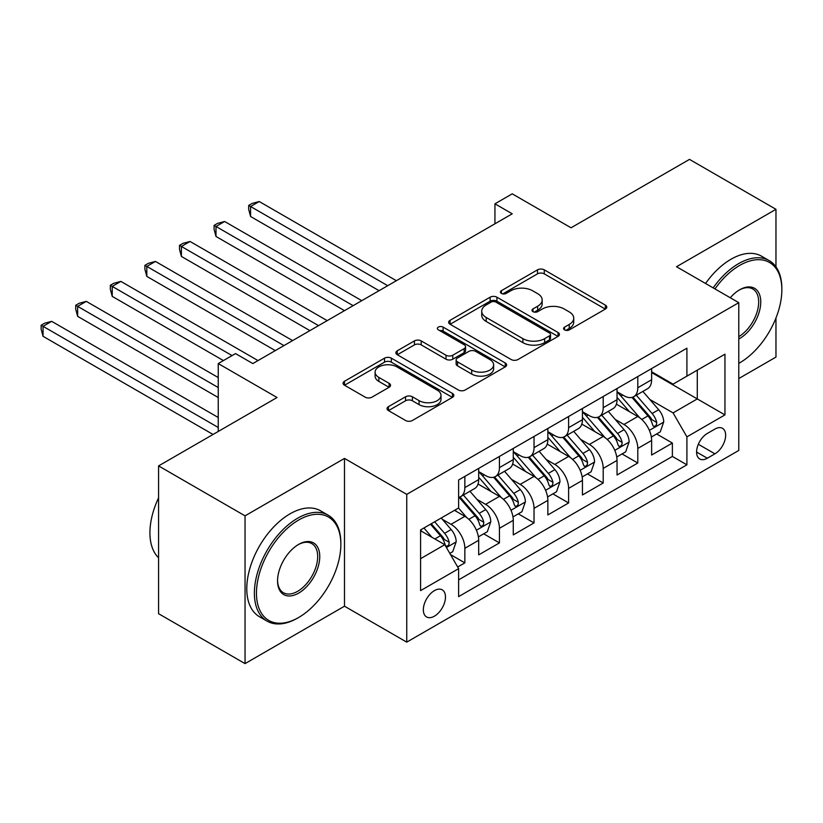 <?xml version="1.0" encoding="UTF-8"?>
<svg xmlns="http://www.w3.org/2000/svg" width="823" height="823" viewBox="0 0 823 823"><rect width="100%" height="100%" fill="white"/><g stroke="black" fill="none" stroke-linecap="round" stroke-linejoin="round"><path stroke-width="1.23" d="M564.557 329.879A3.364 1.944 0 0 0 569.31 329.879L605.389 309.057A4.804 2.767 0 0 0 606.798 307.092A4.804 2.767 0 0 0 605.389 305.138L544.281 269.851A4.804 2.767 0 0 0 537.491 269.851L501.413 290.684A3.364 1.944 0 0 0 500.425 292.052A3.364 1.944 0 0 0 501.413 293.42A3.364 1.944 0 0 0 506.166 293.42L510.836 290.735A15.359 8.868 0 0 1 532.563 290.735L537.656 293.667A15.359 8.868 0 0 1 542.162 299.942A15.359 8.868 0 0 1 537.656 306.218L532.985 308.913A3.364 1.944 0 0 0 532.008 310.281A3.364 1.944 0 0 0 532.985 311.65A3.364 1.944 0 0 0 537.738 311.65L542.408 308.954A15.359 8.868 0 0 1 564.136 308.954L569.228 311.896A15.359 8.868 0 0 1 573.734 318.172A15.359 8.868 0 0 1 569.228 324.447L564.557 327.143A3.364 1.944 0 0 0 563.58 328.511A3.364 1.944 0 0 0 564.557 329.879L564.557 327.143M434.41 616.18A15.658 9.032 120 0 0 444.636 602.395A15.658 9.032 120 0 0 442.239 589.844A15.658 9.032 120 0 0 434.41 590.626A15.658 9.032 120 0 0 424.184 604.421A15.658 9.032 120 0 0 426.592 616.962A15.658 9.032 120 0 0 434.41 616.18M388.446 406.675A4.804 2.767 0 0 0 387.036 408.63A4.804 2.767 0 0 0 388.446 410.595L405.585 420.491A4.804 2.767 0 0 0 412.385 420.491L452.444 397.355A4.804 2.767 0 0 0 453.843 395.4A4.804 2.767 0 0 0 452.444 393.435L391.326 358.159A4.804 2.767 0 0 0 384.536 358.159L344.477 381.286A4.804 2.767 0 0 0 343.078 383.251A4.804 2.767 0 0 0 344.477 385.205L365.186 397.159A4.804 2.767 0 0 0 371.975 397.159L389.125 387.263A4.804 2.767 0 0 0 390.534 385.308A4.804 2.767 0 0 0 389.125 383.343L378.858 377.418A12.839 7.417 0 0 1 375.093 372.171A12.839 7.417 0 0 1 383.024 365.319A12.839 7.417 0 0 1 397.015 366.924L437.25 390.153A12.839 7.417 0 0 1 441.015 395.4A12.839 7.417 0 0 1 433.083 402.252A12.839 7.417 0 0 1 419.082 400.647L412.385 396.768A4.804 2.767 0 0 0 405.585 396.768L388.446 406.675L388.446 410.595M775.966 266.847L775.966 209.309L689.499 159.384L571.039 227.786L512.235 193.837L494.942 203.816L512.235 213.805L252.826 363.571L235.532 353.592L218.239 363.571L218.239 431.468M245.048 515.836L245.048 663.616L344.487 606.201L344.487 458.421L245.048 515.836L158.572 465.911L277.042 397.519L218.239 363.571M344.487 458.421L406.747 494.366L738.787 302.669L738.787 450.438L406.747 642.146L406.747 494.366M775.966 209.309L676.527 266.724L738.787 302.669M511.176 359.528A4.804 2.767 0 0 0 517.965 359.528L558.025 336.401A4.804 2.767 0 0 0 559.434 334.436A4.804 2.767 0 0 0 558.025 332.482L496.917 297.196A4.804 2.767 0 0 0 490.127 297.196L450.068 320.332A4.804 2.767 0 0 0 448.658 322.287A4.804 2.767 0 0 0 450.068 324.252L511.176 359.528M439.698 330.609A3.364 1.944 0 0 1 443.103 331.083L443.103 327.091L505.229 362.964A4.804 2.767 0 0 1 506.639 364.918A4.804 2.767 0 0 1 505.229 366.883L465.17 390.009A4.804 2.767 0 0 1 458.38 390.009L397.272 354.723L397.272 350.804A4.804 2.767 0 0 0 395.863 352.769A4.804 2.767 0 0 0 397.272 354.723M397.272 350.804L414.422 340.907A4.804 2.767 0 0 1 421.211 340.907L445.994 355.217A4.804 2.767 0 0 0 452.784 355.217L464.151 348.654A4.804 2.767 0 0 0 465.561 346.689A4.804 2.767 0 0 0 464.151 344.734L438.35 329.838A3.364 1.944 0 0 1 437.363 328.459A3.364 1.944 0 0 1 439.441 326.669A3.364 1.944 0 0 1 443.103 327.091M245.048 663.616L158.572 613.691L158.572 465.911M738.787 378.549L775.966 357.089L775.966 317.997M457.67 567.006L464.851 562.87L450.5 554.579M442.332 519.313L451.014 524.323A19.567 11.296 60 0 1 464.851 548.293L478.688 540.3L478.688 554.877L499.438 542.902L483.698 533.808M476.918 499.345L485.601 504.355A19.567 11.296 60 0 1 499.438 528.325L513.274 520.331L513.274 534.909L534.024 522.924L518.295 513.84M511.505 479.377L520.187 484.387A19.567 11.296 60 0 1 534.024 508.347L547.861 500.363L547.861 514.941L568.611 502.956L552.881 493.872M546.091 459.409L554.784 464.419A19.567 11.296 60 0 1 568.611 488.378L582.447 480.395L582.447 494.973L603.208 482.988L587.468 473.904M580.688 439.431L589.371 444.451A19.567 11.296 60 0 1 603.208 468.41L617.034 460.427L617.034 475.005L637.794 463.02L637.794 448.442A19.567 11.296 -120 0 0 623.957 424.483L615.275 419.463M622.054 453.936L637.794 463.02M478.688 540.3A19.567 11.296 -120 0 0 464.851 516.34L454.471 510.342M513.274 520.331A19.567 11.296 -120 0 0 499.438 496.372L478.05 484.017M547.861 500.363A19.567 11.296 -120 0 0 534.024 476.404L512.636 464.049M582.447 480.395A19.567 11.296 -120 0 0 568.611 456.436L547.223 444.081M617.034 460.427A19.567 11.296 -120 0 0 603.208 436.457L581.81 424.112M714.92 429.071L707.317 433.464A15.164 8.755 120 0 0 697.41 446.827A15.164 8.755 120 0 0 699.735 458.977A15.164 8.755 120 0 0 707.317 458.226L714.92 453.833A15.164 8.755 120 0 0 724.826 440.47A15.164 8.755 120 0 0 722.501 428.32A15.164 8.755 120 0 0 714.92 429.071M420.584 558.673L444.79 544.692L458.627 568.662L458.627 596.613L686.907 464.82L686.907 436.859L673.07 412.899L649.861 399.494M458.627 568.662L420.584 590.626L420.584 529.919L458.627 507.956L458.627 479.994L686.907 348.201L686.907 376.152L724.95 354.188L724.95 414.895L686.907 436.859M478.688 471.61L485.601 475.601A19.567 11.296 60 0 0 495.384 476.568L509.221 468.585A19.567 11.296 -120 0 0 513.274 459.625L513.274 448.442M513.274 451.642L520.187 455.633A19.567 11.296 60 0 0 529.971 456.6L543.808 448.617A19.567 11.296 -120 0 0 547.861 439.657L547.861 428.474M547.861 431.664L554.784 435.665A19.567 11.296 60 0 0 564.568 436.632L578.394 428.639A19.567 11.296 -120 0 0 582.447 419.689L582.447 408.506M582.447 411.695L589.371 415.697A19.567 11.296 60 0 0 599.154 416.664L612.991 408.671A19.567 11.296 -120 0 0 617.034 399.721L617.034 388.538M458.627 579.845L672.381 456.436L672.381 443.052L651.631 455.037L651.631 440.459A19.567 11.296 -120 0 0 637.794 416.489L616.396 404.144M617.034 391.727L623.957 395.729A19.567 11.296 -120 0 0 633.741 396.696A19.567 11.296 -120 0 0 637.794 387.736L637.794 376.553M633.741 396.696L647.578 388.703A19.567 11.296 -120 0 0 651.631 379.753L651.631 368.57M464.851 476.404L464.851 487.586A19.567 11.296 60 0 1 460.798 496.536A19.567 11.296 60 0 1 458.627 497.329M460.798 496.536L474.634 488.553A19.567 11.296 -120 0 0 478.688 479.593L478.688 468.41M499.438 456.426L499.438 467.608A19.567 11.296 60 0 1 495.384 476.568M534.024 436.457L534.024 447.64A19.567 11.296 60 0 1 529.971 456.6M568.611 416.489L568.611 427.672A19.567 11.296 60 0 1 564.568 436.632M603.208 396.521L603.208 407.704A19.567 11.296 60 0 1 599.154 416.664M603.208 468.41L603.208 482.988M568.611 488.378L568.611 502.956M534.024 508.347L534.024 522.924M499.438 528.325L499.438 542.902M464.851 548.293L464.851 562.87M444.79 544.692L420.584 530.712M673.07 412.899L697.287 398.918L697.287 370.165L724.95 354.188M651.631 372.562L724.95 414.895M651.631 371.759L673.07 384.146L686.907 376.152M344.487 606.201L406.747 642.146M494.942 203.816L494.942 223.784M656.641 433.968L672.381 443.052M672.381 456.436L686.907 464.82M565.905 330.362L569.228 328.439A15.359 8.868 0 0 0 573.734 322.163L573.734 318.172M542.162 299.942L542.162 303.934A15.359 8.868 0 0 1 537.656 310.209L534.333 312.133M605.327 309.098L544.281 273.853A4.804 2.767 0 0 0 537.491 273.853L502.76 293.904M557.963 336.442L496.917 301.187A4.804 2.767 0 0 0 490.127 301.187L450.13 324.283M549.538 335.815A3.364 1.944 0 0 0 550.525 334.436A3.364 1.944 0 0 0 549.538 333.068L495.899 302.103A3.364 1.944 0 0 0 491.146 302.103L486.218 304.942A15.359 8.868 0 0 0 481.722 311.217A15.359 8.868 0 0 0 486.218 317.483L522.893 338.654A15.359 8.868 0 0 0 544.62 338.654L549.538 335.815L549.538 339.806A3.364 1.944 0 0 0 550.525 338.438L550.525 334.436M481.722 311.217L481.722 315.209A15.359 8.868 0 0 0 486.218 321.484L486.218 317.483M549.538 339.806L544.62 342.646A15.359 8.868 0 0 1 522.893 342.646L486.218 321.484M397.334 354.764L414.422 344.899L414.422 340.907M465.561 346.689L465.561 350.68A4.804 2.767 0 0 1 464.151 352.645L452.784 359.209A4.804 2.767 0 0 1 445.994 359.209L421.211 344.899A4.804 2.767 0 0 0 414.422 344.899M443.103 331.083L505.168 366.914M471.713 370.062A12.839 7.417 0 0 0 485.704 371.677A12.839 7.417 0 0 0 493.635 364.826A12.839 7.417 0 0 0 489.87 359.579L475.694 351.39A4.804 2.767 0 0 0 468.904 351.39L457.537 357.964A4.804 2.767 0 0 0 456.127 359.918A4.804 2.767 0 0 0 457.537 361.883L471.713 370.062L471.713 374.064A12.839 7.417 0 0 0 485.704 375.669A12.839 7.417 0 0 0 493.635 368.817L493.635 364.826M456.127 359.918L456.127 363.92A4.804 2.767 0 0 0 457.537 365.875L457.537 361.883M471.713 374.064L457.537 365.875M441.015 395.4L441.015 399.392A12.839 7.417 0 0 1 433.083 406.243A12.839 7.417 0 0 1 419.082 404.638L412.385 400.77A4.804 2.767 0 0 0 405.585 400.77L388.507 410.626M375.093 372.171L375.093 376.162A12.839 7.417 0 0 0 378.858 381.409L378.858 377.418M389.063 387.304L378.858 381.409M452.383 397.396L391.326 362.151A4.804 2.767 0 0 0 384.536 362.151L344.539 385.246M651.332 437.034L660.272 431.869L663.729 421.88A12.962 7.479 -120 0 0 658.688 409.71L642.876 391.419M639.718 417.755L620.974 396.058A37.416 21.604 -120 0 0 617.034 391.943M629.43 411.665L618.947 399.536A31.058 17.931 -120 0 0 617.034 397.447M396.367 280.705L259.224 201.522L250.583 206.522L250.583 216.5L379.074 290.684M631.971 397.396L647.958 415.903A12.962 7.479 60 0 1 652.577 424.833L653.524 426.365L655.273 426.119L656.445 424.699L656.733 422.436A12.962 7.479 -120 0 0 652.114 413.506L636.313 395.215M632.918 397.098L650.088 416.983A6.605 3.817 60 0 1 651.754 419.565L656.733 422.436M250.583 216.5L248.68 209.412L248.68 205.421L387.715 285.694M248.68 205.421L252.136 203.425L259.224 201.522M738.787 363.375L739.651 362.871L738.787 363.375A59.678 34.453 120 0 0 739.651 362.871L739.651 362.871A59.678 34.453 120 0 0 781.85 289.789A59.678 34.453 120 0 0 739.651 265.428A59.678 34.453 120 0 0 714.95 288.904M713.171 287.875A61.139 35.296 -60 0 1 738.612 263.627A61.139 35.296 -60 0 1 769.186 260.603A61.139 35.296 -60 0 1 781.85 288.585L781.85 289.789M730.268 297.751A29.834 17.232 -60 0 1 739.651 289.789A29.834 17.232 -60 0 1 760.75 301.969A29.834 17.232 -60 0 1 739.651 338.51A29.834 17.232 -60 0 1 738.787 338.994M705.558 283.482A61.139 35.296 -60 0 1 731.009 259.235A61.139 35.296 -60 0 1 761.573 256.21L769.186 260.603M738.787 336.617A28.373 16.378 120 0 0 757.181 311.608A28.373 16.378 120 0 0 752.798 288.986A28.373 16.378 120 0 0 739.126 290.097M297.617 618.083L298.656 617.487A59.678 34.453 120 0 0 340.856 544.394A59.678 34.453 120 0 0 298.656 520.033A59.678 34.453 120 0 0 256.457 593.116A59.678 34.453 120 0 0 298.656 617.487L297.617 618.083A61.139 35.296 -60 0 1 267.043 621.108A61.139 35.296 -60 0 1 257.671 572.119A61.139 35.296 -60 0 1 297.617 518.233A61.139 35.296 -60 0 1 328.192 515.208A61.139 35.296 -60 0 1 340.856 543.201L340.856 544.394M298.656 593.116A29.834 17.232 -60 0 1 277.557 580.935A29.834 17.232 -60 0 1 298.656 544.394L298.656 544.394A29.834 17.232 -60 0 1 319.756 556.574A29.834 17.232 -60 0 1 298.656 593.116M277.567 580.328A28.373 16.378 120 0 0 283.431 592.725A28.373 16.378 120 0 0 297.617 591.326A28.373 16.378 120 0 0 316.155 566.327A28.373 16.378 120 0 0 311.804 543.591A28.373 16.378 120 0 0 298.132 544.703M267.043 621.108L259.44 616.715A61.139 35.296 -60 0 1 250.069 567.726A61.139 35.296 -60 0 1 290.015 513.84A61.139 35.296 -60 0 1 320.579 510.816L328.192 515.208M158.572 557.778A61.139 35.296 -60 0 1 158.572 497.864M616.746 457.002L625.686 451.837L629.142 441.848A12.962 7.479 -120 0 0 624.091 429.678L608.29 411.387M605.121 437.723L586.388 416.026A37.416 21.604 -120 0 0 582.447 411.911M594.844 431.633L584.361 419.504A31.058 17.931 -120 0 0 582.447 417.415M361.781 300.673L224.638 221.49L215.996 226.49L215.996 236.468L344.487 310.652M597.385 417.364L613.372 435.871A12.962 7.479 60 0 1 617.991 444.801L618.937 446.333L620.686 446.087L621.859 444.667L622.147 442.404A12.962 7.479 -120 0 0 617.528 433.474L601.716 415.183M598.331 417.066L615.501 436.951A6.605 3.817 60 0 1 617.168 439.533L622.147 442.404M215.996 236.468L214.093 229.38L214.093 225.389L353.129 305.662M214.093 225.389L217.55 223.393L224.638 221.49M582.159 476.97L591.099 471.805L594.556 461.826A12.962 7.479 -120 0 0 589.505 449.646L573.703 431.355M570.534 457.691L551.801 435.995A37.416 21.604 -120 0 0 547.861 431.88M560.257 451.611L549.774 439.472A31.058 17.931 -120 0 0 547.861 437.383M327.194 320.641L190.051 241.468L181.399 246.458L181.399 256.437L309.901 330.62M562.798 437.332L578.785 455.839A12.962 7.479 60 0 1 583.404 464.769L584.351 466.312L586.099 466.065L587.272 464.635L587.56 462.372A12.962 7.479 -120 0 0 582.931 453.442L567.129 435.151M563.745 437.034L580.915 456.919A6.605 3.817 60 0 1 582.581 459.501L587.56 462.372M181.399 256.437L179.507 249.348L179.507 245.357L318.542 325.63M179.507 245.357L182.963 243.361L190.051 241.468M547.573 496.938L556.513 491.773L559.969 481.794A12.962 7.479 -120 0 0 554.918 469.624L539.116 451.323M535.948 477.669L517.204 455.963A37.416 21.604 -120 0 0 513.274 451.848M525.671 471.579L515.188 459.44A31.058 17.931 -120 0 0 513.274 457.351M292.607 340.609L155.465 261.436L146.813 266.426L146.813 276.405L275.304 350.598M528.212 457.3L544.198 475.807A12.962 7.479 60 0 1 548.818 484.737L549.764 486.28L551.513 486.033L552.686 484.603L552.974 482.34A12.962 7.479 -120 0 0 548.344 473.41L532.543 455.119M529.148 457.002L546.328 476.887A6.605 3.817 60 0 1 547.995 479.47L552.974 482.34M146.813 276.405L144.91 269.316L144.91 265.325L283.956 345.598M144.91 265.325L148.377 263.329L155.465 261.436M512.986 516.906L521.926 511.741L525.383 501.763A12.962 7.479 -120 0 0 520.331 489.592L504.53 471.291M501.361 497.637L482.617 475.931A37.416 21.604 -120 0 0 478.688 471.826M491.084 491.547L480.601 479.408A31.058 17.931 -120 0 0 478.688 477.319M258.011 360.577L120.878 281.404L112.226 286.394L112.226 296.383L223.424 360.577M493.625 477.268L509.612 495.775A12.962 7.479 60 0 1 514.231 504.705L515.177 506.248L516.926 506.001L518.099 504.571L518.377 502.308A12.962 7.479 -120 0 0 513.758 493.378L497.956 475.087M494.561 476.97L511.741 496.855A6.605 3.817 60 0 1 513.408 499.438L518.377 502.308M112.226 296.383L110.323 289.284L110.323 285.293L232.076 355.587M110.323 285.293L113.78 283.297L120.878 281.404M478.4 536.874L487.329 531.72L490.796 521.731A12.962 7.479 -120 0 0 485.745 509.56L469.943 491.259M466.775 517.605L458.504 508.028M456.498 511.515L455.15 509.962M218.239 377.551L86.292 301.372L77.64 306.362L77.64 316.351L218.239 397.519M459.039 497.246L475.025 515.754A12.962 7.479 60 0 1 479.644 524.683L480.591 526.216L482.34 525.969L483.513 524.539L483.79 522.286A12.962 7.479 -120 0 0 479.171 513.357L463.37 495.055M459.975 496.938L477.155 516.823A6.605 3.817 60 0 1 478.821 519.406L483.79 522.286M77.64 316.351L75.737 309.263L75.737 305.261L218.239 387.54M75.737 305.261L79.193 303.265L86.292 301.372M449.811 553.385L452.743 551.688L456.199 541.699A12.962 7.479 -120 0 0 451.158 529.528L441.21 518.006M431.921 537.265L423.917 527.996M421.911 531.483L420.584 529.94M218.239 417.487L51.695 321.34L43.053 326.33L43.053 336.319L213.054 434.462M430.48 524.2L440.428 535.722A12.962 7.479 60 0 1 445.058 544.651L445.994 546.184L447.753 545.937L448.926 544.517L449.204 542.254A12.962 7.479 -120 0 0 444.585 533.325L434.637 521.803M431.283 523.737L442.568 536.791A6.605 3.817 60 0 1 444.225 539.374L449.204 542.254M43.053 336.319L41.15 329.231L41.15 325.229L218.239 427.476M41.15 325.229L44.607 323.233L51.695 321.34M451.014 524.323L464.851 516.34M485.601 504.355L499.438 496.372M520.187 484.387L534.024 476.404M554.784 464.419L568.611 456.436M589.371 444.451L603.208 436.457M623.957 424.483L637.794 416.489M637.794 387.736L651.631 379.753M464.851 487.586L478.688 479.593M499.438 467.608L513.274 459.625M534.024 447.64L547.861 439.657M568.611 427.672L582.447 419.689M603.208 407.704L617.034 399.721M637.794 448.442L651.631 440.459M698.336 444.255L714.92 453.833M696.587 452.043L707.317 458.226M569.228 328.439L569.228 324.447M532.985 311.65L532.985 308.913M537.656 310.209L537.656 306.218M501.413 293.42L501.413 290.684M537.491 273.853L537.491 269.851M544.281 273.853L544.281 269.851M605.389 309.057L605.389 305.138M450.068 324.252L450.068 320.332M490.127 301.187L490.127 297.196M496.917 301.187L496.917 297.196M558.025 336.401L558.025 332.482M522.893 342.646L522.893 338.654M544.62 342.646L544.62 338.654M421.211 344.899L421.211 340.907M445.994 359.209L445.994 355.217M452.784 359.209L452.784 355.217M464.151 352.645L464.151 348.654M505.229 366.883L505.229 362.964M405.585 400.77L405.585 396.768M412.385 400.77L412.385 396.768M419.082 404.638L419.082 400.647M389.125 387.263L389.125 383.343M344.477 385.205L344.477 381.286M384.536 362.151L384.536 358.159M391.326 362.151L391.326 358.159M452.444 397.355L452.444 393.435M649.357 430.378L663.647 422.137M620.974 396.058L622.754 395.03M652.114 413.506L658.688 409.71M641.775 419.473L647.958 415.903M614.771 450.356L629.06 442.105M586.388 416.026L588.167 414.998M617.528 433.474L624.091 429.678M607.189 439.441L613.372 435.871M580.184 470.324L594.473 462.073M551.801 435.995L553.581 434.966M582.931 453.442L589.505 449.646M572.602 459.409L578.785 455.839M545.598 490.292L559.887 482.041M517.204 455.963L518.994 454.934M548.344 473.41L554.918 469.624M538.016 479.377L544.198 475.807M511.011 510.26L525.29 502.009M482.617 475.931L484.397 474.902M513.758 493.378L520.331 489.592M503.429 499.345L509.612 495.775M476.424 530.228L490.703 521.977M479.171 513.357L485.745 509.56M468.843 519.313L475.025 515.754M446.436 547.542L456.117 541.945M444.585 533.325L451.158 529.528M434.842 538.952L440.428 535.722"/></g></svg>
